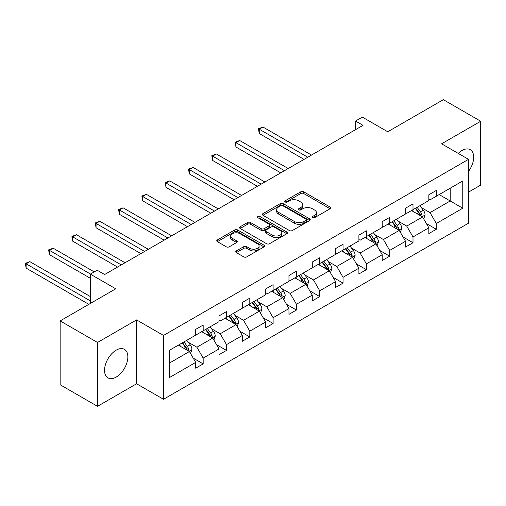 <?xml version="1.0" encoding="UTF-8"?>
<svg xmlns="http://www.w3.org/2000/svg" width="506" height="506" viewBox="0 0 506 506"><rect width="100%" height="100%" fill="white"/><g stroke="black" fill="none" stroke-linecap="round" stroke-linejoin="round"><path stroke-width="0.76" d="M312.461 217.732A1.455 0.841 0 0 0 314.517 217.732L330.102 208.738A2.075 1.195 0 0 0 330.709 207.89A2.075 1.195 0 0 0 330.102 207.043L303.695 191.799A2.075 1.195 0 0 0 300.766 191.799L285.175 200.793A1.455 0.841 0 0 0 284.751 201.388A1.455 0.841 0 0 0 285.175 201.983A1.455 0.841 0 0 0 287.231 201.983L289.249 200.819A6.641 3.833 0 0 1 298.635 200.819L300.836 202.09A6.641 3.833 0 0 1 302.784 204.797A6.641 3.833 0 0 1 300.836 207.511L298.818 208.674A1.455 0.841 0 0 0 298.395 209.263A1.455 0.841 0 0 0 298.818 209.857A1.455 0.841 0 0 0 300.874 209.857L302.892 208.693A6.641 3.833 0 0 1 312.278 208.693L314.479 209.965A6.641 3.833 0 0 1 316.427 212.672A6.641 3.833 0 0 1 314.479 215.385L312.461 216.549A1.455 0.841 0 0 0 312.038 217.144A1.455 0.841 0 0 0 312.461 217.732L312.461 216.549M116.197 377.078A16.483 9.519 120 0 0 126.962 362.549A16.483 9.519 120 0 0 124.438 349.336A16.483 9.519 120 0 0 116.197 350.152A16.483 9.519 120 0 0 105.425 364.681A16.483 9.519 120 0 0 107.955 377.893A16.483 9.519 120 0 0 116.197 377.078M468.518 171.376A16.483 9.519 120 0 0 470.264 149.681A16.483 9.519 120 0 0 462.016 150.497A16.483 9.519 120 0 0 458.24 153.407M468.518 192.128L480.7 185.095L480.7 121.244L443.338 99.676L387.741 131.769L362.334 117.101L355.535 121.029L355.535 129.656M97.513 406.324L136.595 383.763L136.595 319.912L97.513 342.473L97.513 406.324L60.151 384.756L60.151 320.905L115.747 288.806L90.34 274.138L90.34 303.474M97.513 342.473L60.151 320.905M236.365 250.913A2.075 1.195 0 0 0 235.758 251.76A2.075 1.195 0 0 0 236.365 252.608L243.772 256.884A2.075 1.195 0 0 0 246.707 256.884L264.018 246.89A2.075 1.195 0 0 0 264.625 246.042A2.075 1.195 0 0 0 264.018 245.195L237.611 229.952A2.075 1.195 0 0 0 234.676 229.952L217.371 239.945A2.075 1.195 0 0 0 216.758 240.793A2.075 1.195 0 0 0 217.371 241.64L226.315 246.808A2.075 1.195 0 0 0 229.25 246.808L236.656 242.526A2.075 1.195 0 0 0 237.263 241.685A2.075 1.195 0 0 0 236.656 240.837L232.222 238.275A5.547 3.207 0 0 1 230.597 236.005A5.547 3.207 0 0 1 234.019 233.045A5.547 3.207 0 0 1 240.072 233.74L257.453 243.778A5.547 3.207 0 0 1 259.078 246.042A5.547 3.207 0 0 1 255.65 249.003A5.547 3.207 0 0 1 249.603 248.307L246.707 246.637A2.075 1.195 0 0 0 243.772 246.637L236.365 250.913L236.365 252.608M90.34 274.138L97.139 270.21L104.615 274.53L363.011 125.343L355.535 121.029M136.595 319.912L163.495 335.446L468.518 159.339L468.518 223.19L163.495 399.291L163.495 335.446M480.7 121.244L441.618 143.805L468.518 159.339M289.394 230.546A2.075 1.195 0 0 0 292.329 230.546L309.64 220.553A2.075 1.195 0 0 0 310.248 219.705A2.075 1.195 0 0 0 309.64 218.858L283.233 203.614A2.075 1.195 0 0 0 280.299 203.614L262.987 213.608A2.075 1.195 0 0 0 262.38 214.455A2.075 1.195 0 0 0 262.987 215.297L289.394 230.546M258.509 218.048A1.455 0.841 0 0 1 259.983 218.25L259.983 216.53L286.826 232.026A2.075 1.195 0 0 1 287.433 232.874A2.075 1.195 0 0 1 286.826 233.721L269.521 243.715A2.075 1.195 0 0 1 266.586 243.715L240.179 228.472L240.179 226.777A2.075 1.195 0 0 0 239.572 227.624A2.075 1.195 0 0 0 240.179 228.472M240.179 226.777L247.586 222.501A2.075 1.195 0 0 1 250.521 222.501L261.229 228.68A2.075 1.195 0 0 0 264.164 228.68L269.078 225.847A2.075 1.195 0 0 0 269.685 224.999A2.075 1.195 0 0 0 269.078 224.152L257.927 217.713A1.455 0.841 0 0 1 257.503 217.118A1.455 0.841 0 0 1 258.402 216.347A1.455 0.841 0 0 1 259.983 216.53M169.251 350.411L195.702 335.143L195.702 329.362L203.172 325.048L203.172 330.829L219.016 321.683L219.016 315.902L226.486 311.588L226.486 317.37L242.33 308.224L242.33 302.443L249.8 298.129L249.8 303.91L265.644 294.764L265.644 288.983L273.113 284.663L273.113 290.444L288.958 281.298L288.958 275.517L296.427 271.203L296.427 276.984L312.272 267.838L312.272 262.057L319.741 257.744L319.741 263.525L335.586 254.379L335.586 248.598L343.055 244.284L343.055 250.065L358.899 240.919L358.899 235.138L366.369 230.825L366.369 236.606L382.213 227.46L382.213 221.679L389.683 217.365L389.683 223.146L405.527 214L405.527 208.219L412.997 203.905L412.997 209.686L428.841 200.54L428.841 194.759L436.311 190.446L436.311 196.227L462.769 180.952L462.769 208.219L436.311 223.494L436.311 229.275L428.841 233.589L428.841 227.808L412.997 236.953L412.997 242.735L405.527 247.048L405.527 241.267L389.683 250.413L389.683 256.194L382.213 260.508L382.213 254.727L366.369 263.873L366.369 269.654L358.899 273.967L358.899 268.186L343.055 277.332L343.055 283.113L335.586 287.427L335.586 281.646L319.741 290.792L319.741 296.573L312.272 300.887L312.272 295.106L296.427 304.251L296.427 310.033L288.958 314.346L288.958 308.565L273.113 317.711L273.113 323.492L265.644 327.806L265.644 322.025L249.8 331.171L249.8 336.952L242.33 341.265L242.33 335.484L226.486 344.63L226.486 350.411L219.016 354.731L219.016 348.95L203.172 358.096L203.172 363.877L195.702 368.191L195.702 362.41L169.251 377.678L169.251 350.411M201.679 331.689L212.741 338.078L196.897 347.224L188.245 342.227M196.897 347.224L203.172 358.096M212.741 338.078L219.016 348.95M195.702 333.764L196.897 334.453L203.172 330.829M224.993 318.23L236.055 324.618L220.211 333.764L211.559 328.767M220.211 333.764L226.486 344.63M236.055 324.618L242.33 335.484M219.016 320.298L220.211 320.994L226.486 317.37M248.307 304.77L259.369 311.152L243.525 320.298L234.873 315.308M243.525 320.298L249.8 331.171M259.369 311.152L265.644 322.025M242.33 306.838L243.525 307.534L249.8 303.91M271.621 291.311L282.683 297.692L266.839 306.838L258.186 301.848M266.839 306.838L273.113 317.711M282.683 297.692L288.958 308.565M265.644 293.379L266.839 294.068L273.113 290.444M294.935 277.851L305.997 284.233L290.153 293.379L281.5 288.388M290.153 293.379L296.427 304.251M305.997 284.233L312.272 295.106M288.958 279.919L290.153 280.609L296.427 276.984M318.249 264.391L329.311 270.773L313.467 279.919L304.814 274.929M313.467 279.919L319.741 290.792M329.311 270.773L335.586 281.646M312.272 266.46L313.467 267.149L319.741 263.525M341.563 250.932L352.625 257.314L336.781 266.46L328.128 261.469M336.781 266.46L343.055 277.332M352.625 257.314L358.899 268.186M335.586 253L336.781 253.689L343.055 250.065M364.877 237.466L375.939 243.854L360.095 253L351.442 248.003M360.095 253L366.369 263.873M375.939 243.854L382.213 254.727M358.899 239.54L360.095 240.23L366.369 236.606M388.191 224.006L399.253 230.394L383.409 239.54L374.756 234.544M383.409 239.54L389.683 250.413M399.253 230.394L405.527 241.267M382.213 226.081L383.409 226.77L389.683 223.146M411.505 210.547L422.567 216.935L406.723 226.081L398.07 221.084M406.723 226.081L412.997 236.953M422.567 216.935L428.841 227.808M405.527 212.621L406.723 213.311L412.997 209.686M439.151 194.589L450.213 200.971L430.037 212.621L421.384 207.624M430.037 212.621L436.311 223.494M462.769 208.219L450.213 200.971L450.213 188.2L462.769 180.952M136.595 383.763L163.495 399.291M428.841 199.162L430.037 199.851L436.311 196.227M169.251 363.182L189.427 351.537L178.365 345.149M189.427 351.537L195.702 362.41M426.375 223.532L436.311 229.275M403.061 236.998L412.997 242.735M379.747 250.457L389.683 256.194M356.433 263.917L366.369 269.654M333.119 277.377L343.055 283.113M309.805 290.836L319.741 296.573M286.491 304.296L296.427 310.033M263.177 317.755L273.113 323.492M239.863 331.215L249.8 336.952M216.549 344.675L226.486 350.411M193.235 358.134L203.172 363.877M313.043 217.941L314.479 217.112A6.641 3.833 0 0 0 316.427 214.399L316.427 212.672M302.784 204.797L302.784 206.524A6.641 3.833 0 0 1 300.836 209.231L299.4 210.066M330.076 208.75L303.695 193.526A2.075 1.195 0 0 0 300.766 193.526L285.757 202.185M309.609 220.565L283.233 205.335A2.075 1.195 0 0 0 280.299 205.335L263.019 215.316M305.972 220.3A1.455 0.841 0 0 0 306.396 219.705A1.455 0.841 0 0 0 305.972 219.111L282.797 205.727A1.455 0.841 0 0 0 280.741 205.727L278.616 206.96A6.641 3.833 0 0 0 276.668 209.667A6.641 3.833 0 0 0 278.616 212.381L294.454 221.527A6.641 3.833 0 0 0 303.847 221.527L305.972 220.3L305.972 222.02A1.455 0.841 0 0 0 306.396 221.432L306.396 219.705M276.668 209.667L276.668 211.394A6.641 3.833 0 0 0 278.616 214.101L278.616 212.381M305.972 222.02L303.847 223.254A6.641 3.833 0 0 1 294.454 223.254L278.616 214.101M240.205 228.484L247.586 224.221L247.586 222.501M269.685 224.999L269.685 226.726A2.075 1.195 0 0 1 269.078 227.567L264.164 230.407A2.075 1.195 0 0 1 261.229 230.407L250.521 224.221A2.075 1.195 0 0 0 247.586 224.221M259.983 218.25L286.801 233.734M272.342 235.094A5.547 3.207 0 0 0 278.389 235.79A5.547 3.207 0 0 0 281.817 232.83A5.547 3.207 0 0 0 280.191 230.565L274.069 227.03A2.075 1.195 0 0 0 271.134 227.03L266.219 229.869A2.075 1.195 0 0 0 265.612 230.717A2.075 1.195 0 0 0 266.219 231.558L272.342 235.094L272.342 236.821A5.547 3.207 0 0 0 278.389 237.516A5.547 3.207 0 0 0 281.817 234.556L281.817 232.83M265.612 230.717L265.612 232.437A2.075 1.195 0 0 0 266.219 233.285L266.219 231.558M272.342 236.821L266.219 233.285M259.078 246.042L259.078 247.769A5.547 3.207 0 0 1 255.65 250.729A5.547 3.207 0 0 1 249.603 250.034L246.707 248.364A2.075 1.195 0 0 0 243.772 248.364L236.391 252.62M230.597 236.005L230.597 237.731A5.547 3.207 0 0 0 232.222 239.996L232.222 238.275M236.631 242.545L232.222 239.996M263.987 246.909L237.611 231.678A2.075 1.195 0 0 0 234.676 231.678L217.397 241.653M423.699 218.902L425.072 214.93A5.604 3.232 -120 0 0 423.288 210.161L419.929 205.683M413.914 211.938L412.46 209.996M311.525 155.07L263 127.05L259.262 129.207L259.262 133.521L304.049 159.384M421.738 216.454L422.048 215.17A5.604 3.232 -120 0 0 420.448 211.799L417.089 207.321M415.692 208.13L419.379 213.064A2.853 1.644 60 0 1 419.898 213.93L422.048 215.17M415.299 208.358L418.652 212.836A5.604 3.232 60 0 1 420.05 215.48M259.262 133.521L258.44 128.733L307.787 157.227M258.44 128.733L263 127.05M400.385 232.362L401.758 228.389A5.604 3.232 -120 0 0 399.974 223.62L396.615 219.142M390.6 225.398L389.146 223.456M288.211 168.53L239.686 140.51L235.948 142.667L235.948 146.987L280.735 172.843M398.424 229.914L398.734 228.63A5.604 3.232 -120 0 0 397.134 225.265L393.776 220.78M392.378 221.59L396.065 226.524A2.853 1.644 60 0 1 396.584 227.39L398.734 228.63M391.986 221.818L395.338 226.296A5.604 3.232 60 0 1 396.736 228.94M235.948 146.987L235.126 142.192L284.473 170.686M235.126 142.192L239.686 140.51M377.071 245.821L378.444 241.849A5.604 3.232 -120 0 0 376.66 237.08L373.301 232.602M367.286 238.857L365.832 236.916M264.897 181.989L216.372 153.976L212.634 156.133L212.634 160.446L257.421 186.303M375.11 243.38L375.42 242.089A5.604 3.232 -120 0 0 373.82 238.724L370.462 234.24M369.064 235.056L372.751 239.983A2.853 1.644 60 0 1 373.27 240.85L375.42 242.089M368.672 235.277L372.024 239.755A5.604 3.232 60 0 1 373.422 242.399M212.634 160.446L211.812 155.658L261.159 184.146M211.812 155.658L216.372 153.976M353.757 259.281L355.13 255.315A5.604 3.232 -120 0 0 353.346 250.546L349.988 246.061M343.972 252.323L342.518 250.375M241.583 195.449L193.058 167.435L189.32 169.592L189.32 173.906L234.107 199.762M351.796 256.839L352.106 255.549A5.604 3.232 -120 0 0 350.506 252.184L347.148 247.706M345.75 248.516L349.437 253.443A2.853 1.644 60 0 1 349.956 254.309L352.106 255.549M345.358 248.737L348.71 253.215A5.604 3.232 60 0 1 350.108 255.865M189.32 173.906L188.498 169.118L237.845 197.606M188.498 169.118L193.058 167.435M330.443 272.74L331.816 268.775A5.604 3.232 -120 0 0 330.032 264.005L326.674 259.521M320.659 265.783L319.204 263.841M218.269 208.908L169.744 180.895L166.006 183.052L166.006 187.365L210.793 213.222M328.483 270.299L328.792 269.009A5.604 3.232 -120 0 0 327.192 265.644L323.834 261.166M322.436 261.975L326.123 266.902A2.853 1.644 60 0 1 326.642 267.769L328.792 269.009M322.044 262.197L325.396 266.681A5.604 3.232 60 0 1 326.794 269.325M166.006 187.365L165.184 182.577L214.531 211.065M165.184 182.577L169.744 180.895M307.129 286.2L308.502 282.234A5.604 3.232 -120 0 0 306.718 277.465L303.36 272.987M297.345 279.242L295.89 277.301M194.955 222.368L146.43 194.355L142.692 196.511L142.692 200.825L187.479 226.682M305.169 283.758L305.479 282.474A5.604 3.232 -120 0 0 303.878 279.103L300.52 274.625M299.122 275.435L302.809 280.362A2.853 1.644 60 0 1 303.328 281.228L305.479 282.474M298.73 275.656L302.082 280.141A5.604 3.232 60 0 1 303.48 282.784M142.692 200.825L141.87 196.037L191.217 224.525M141.87 196.037L146.43 194.355M283.815 299.66L285.188 295.694A5.604 3.232 -120 0 0 283.404 290.925L280.046 286.447M274.031 292.702L272.576 290.76M171.642 235.828L123.116 207.814L119.378 209.971L119.378 214.285L164.165 240.141M281.855 297.218L282.165 295.934A5.604 3.232 -120 0 0 280.564 292.563L277.206 288.085M275.808 288.894L279.495 293.822A2.853 1.644 60 0 1 280.014 294.688L282.165 295.934M275.416 289.122L278.768 293.6A5.604 3.232 60 0 1 280.166 296.244M119.378 214.285L118.556 209.497L167.903 237.984M118.556 209.497L123.116 207.814M260.501 313.125L261.874 309.153A5.604 3.232 -120 0 0 260.09 304.384L256.732 299.906M250.717 306.162L249.262 304.22M148.328 249.287L99.802 221.274L96.064 223.431L96.064 227.744L140.851 253.601M258.541 310.678L258.851 309.394A5.604 3.232 -120 0 0 257.25 306.022L253.892 301.544M252.494 302.354L256.181 307.281A2.853 1.644 60 0 1 256.7 308.148L258.851 309.394M252.102 302.582L255.454 307.06A5.604 3.232 60 0 1 256.852 309.704M96.064 227.744L95.242 222.956L144.589 251.444M95.242 222.956L99.802 221.274M237.187 326.585L238.56 322.613A5.604 3.232 -120 0 0 236.776 317.844L233.418 313.366M227.403 319.621L225.948 317.679M125.014 262.747L76.488 234.733L72.75 236.89L72.75 241.204L117.537 267.067M235.227 324.137L235.537 322.853A5.604 3.232 -120 0 0 233.936 319.482L230.578 315.004M229.18 315.814L232.868 320.741A2.853 1.644 60 0 1 233.386 321.614L235.537 322.853M228.788 316.041L232.14 320.519A5.604 3.232 60 0 1 233.538 323.163M72.75 241.204L71.928 236.416L121.276 264.91M71.928 236.416L76.488 234.733M213.874 340.045L215.246 336.073A5.604 3.232 -120 0 0 213.462 331.303L210.104 326.825M204.089 333.081L202.634 331.139M94.224 271.899L53.174 248.193L49.436 250.35L49.436 254.663L90.34 278.281M211.913 337.597L212.223 336.313A5.604 3.232 -120 0 0 210.622 332.942L207.264 328.464M205.866 329.273L209.554 334.207A2.853 1.644 60 0 1 210.072 335.073L212.223 336.313M205.474 329.501L208.826 333.979A5.604 3.232 60 0 1 210.224 336.623M49.436 254.663L48.614 249.875L90.492 274.056M48.614 249.875L53.174 248.193M190.56 353.504L191.932 349.532A5.604 3.232 -120 0 0 190.148 344.763L186.79 340.285M180.775 346.54L179.32 344.599M90.34 296.573L29.86 261.653L26.122 263.809L26.122 268.123L88.847 304.34M188.599 351.056L188.909 349.772A5.604 3.232 -120 0 0 187.309 346.401L183.95 341.923M182.552 342.733L186.24 347.666A2.853 1.644 60 0 1 186.758 348.533L188.909 349.772M182.16 342.96L185.512 347.439A5.604 3.232 60 0 1 186.91 350.082M26.122 268.123L25.3 263.335L90.34 300.887M25.3 263.335L29.86 261.653M314.479 217.112L314.479 215.385M298.818 209.857L298.818 208.674M300.836 209.231L300.836 207.511M285.175 201.983L285.175 200.793M300.766 193.526L300.766 191.799M303.695 193.526L303.695 191.799M330.102 208.738L330.102 207.043M262.987 215.297L262.987 213.608M280.299 205.335L280.299 203.614M283.233 205.335L283.233 203.614M309.64 220.553L309.64 218.858M294.454 223.254L294.454 221.527M303.847 223.254L303.847 221.527M250.521 224.221L250.521 222.501M261.229 230.407L261.229 228.68M264.164 230.407L264.164 228.68M269.078 227.567L269.078 225.847M286.826 233.721L286.826 232.026M243.772 248.364L243.772 246.637M246.707 248.364L246.707 246.637M249.603 250.034L249.603 248.307M236.656 242.526L236.656 240.837M217.371 241.64L217.371 239.945M234.676 231.678L234.676 229.952M237.611 231.678L237.611 229.952M264.018 246.89L264.018 245.195M422.162 216.701L425.04 215.037M420.448 211.799L423.288 210.161M417.064 213.76L418.652 212.836M398.848 230.16L401.726 228.497M397.134 225.265L399.974 223.62M393.75 227.219L395.338 226.296M375.534 243.62L378.412 241.963M373.82 238.724L376.66 237.08M370.436 240.679L372.024 239.755M352.22 257.08L355.098 255.422M350.506 252.184L353.346 250.546M347.122 254.138L348.71 253.215M328.906 270.539L331.784 268.882M327.192 265.644L330.032 264.005M323.808 267.598L325.396 266.681M305.592 283.999L308.47 282.342M303.878 279.103L306.718 277.465M300.494 281.058L302.082 280.141M282.278 297.465L285.156 295.801M280.564 292.563L283.404 290.925M277.18 294.517L278.768 293.6M258.964 310.924L261.842 309.261M257.25 306.022L260.09 304.384M253.867 307.977L255.454 307.06M235.651 324.384L238.528 322.72M233.936 319.482L236.776 317.844M230.553 321.436L232.14 320.519M212.337 337.844L215.214 336.18M210.622 332.942L213.462 331.303M207.239 334.896L208.826 333.979M189.023 351.303L191.9 349.64M187.309 346.401L190.148 344.763M183.925 348.356L185.512 347.439"/></g></svg>
